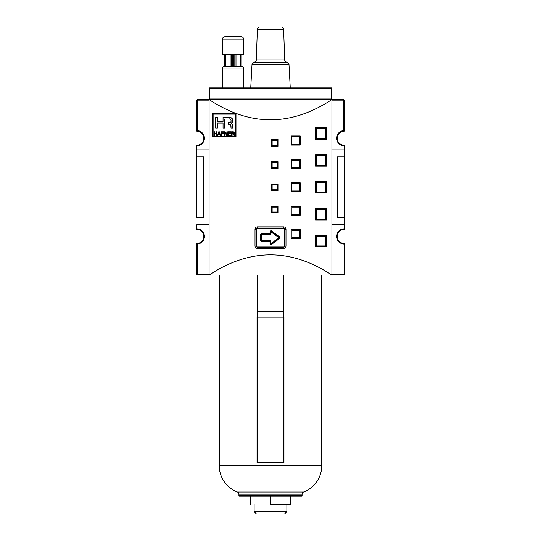 <?xml version="1.0" encoding="UTF-8"?>
<svg xmlns="http://www.w3.org/2000/svg" width="541" height="541" viewBox="0 0 541 541"><rect width="100%" height="100%" fill="white"/><g stroke="black" fill="none" stroke-linecap="round" stroke-linejoin="round"><path stroke-width="0.81" d="M238.912 495.698A0.467 0.467 0 0 0 239.379 496.165L301.621 496.165A0.467 0.467 0 0 0 302.088 495.698A0.467 0.467 0 0 1 301.621 496.165L239.379 496.165A0.467 0.467 0 0 1 238.912 495.698L238.912 494.203L238.912 495.698L302.088 495.698L302.088 494.203A2.34 2.34 0 0 1 303.596 492.012A2.34 2.34 0 0 0 302.088 494.203L238.912 494.203L302.088 494.203L302.088 495.698L238.912 495.698M270.5 504.354L270.5 496.165L270.5 504.354L290.389 504.354L290.389 496.165L290.389 504.354L270.5 504.354M254.121 504.354L254.121 511.61L286.879 511.61L286.879 504.354L286.879 511.61L284.539 513.95L286.879 511.61L254.121 511.61L256.461 513.95L284.539 513.95L256.461 513.95L254.121 511.61L254.121 504.354M250.611 496.165L250.611 504.354L250.611 496.165M237.404 492.012A2.34 2.34 0 0 1 238.912 494.203A2.34 2.34 0 0 0 237.404 492.012L303.596 492.012A28.078 28.078 0 0 0 321.739 465.754A28.078 28.078 0 0 1 303.596 492.012L237.404 492.012A28.078 28.078 0 0 1 219.261 465.754L219.261 275.065L219.261 465.754L321.739 465.754L321.739 275.065L321.739 465.754L219.261 465.754A28.078 28.078 0 0 0 237.404 492.012M283.836 317.175L283.957 462.711L283.383 462.244L257.617 462.244L257.631 317.175L257.631 462.244L257.043 462.711L257.617 462.244L257.043 462.711L257.043 317.175L283.957 317.175L283.957 462.711L257.043 462.711L257.043 317.175L283.836 317.175L283.836 311.325L283.836 317.175M257.043 462.711L283.957 462.711L283.383 462.244L283.957 462.711L283.383 462.244L283.369 317.175L283.369 462.244L257.617 462.244M283.836 311.325L257.164 311.325L257.164 317.175L257.164 311.325L283.836 311.325L283.836 275.065L283.836 311.325M257.164 275.065L257.164 311.325L257.164 275.065M343.616 275.065L197.384 275.065L197.384 244.038L196.796 243.477A7.019 7.019 0 0 0 203.815 236.458A7.019 7.019 0 0 0 196.796 229.438L196.796 228.85A7.601 7.601 0 0 1 204.397 236.167A7.601 7.601 0 0 1 197.384 244.038L197.384 274.476L209.083 274.476L197.093 274.767L209.083 275.065L209.083 99.585L197.384 99.585L197.384 100.166L196.796 100.166L197.384 99.585L196.796 100.166L197.384 100.166L197.384 130.604A7.601 7.601 0 0 1 204.397 138.482A7.601 7.601 0 0 1 196.796 145.793L196.796 145.204A7.019 7.019 0 0 0 203.815 138.185A7.019 7.019 0 0 0 196.796 131.165L196.796 100.166L196.796 131.165L197.384 130.604L197.384 99.585L331.917 99.585L331.917 275.065L331.917 99.585C290.97 126.499 250.03 126.499 209.083 99.585L331.917 99.585C290.97 126.499 250.03 126.499 209.083 99.585L209.083 275.065C250.03 248.143 290.97 248.143 331.917 275.065L343.616 275.065L344.204 274.476L343.616 275.065M344.204 274.476L331.917 274.476L344.204 274.476L344.204 244.059L344.204 274.476M344.204 228.85L344.204 224.758L331.917 224.758L344.204 224.758L344.204 229.438A7.019 7.019 0 0 0 337.185 236.458A7.019 7.019 0 0 0 344.204 243.477L344.204 244.059A7.601 7.601 0 0 1 336.597 236.458A7.601 7.601 0 0 1 344.204 228.85L344.204 229.438A7.019 7.019 0 0 0 337.185 236.458A7.019 7.019 0 0 0 344.204 243.477L344.204 244.059A7.601 7.601 0 0 1 336.597 236.458A7.601 7.601 0 0 1 344.204 228.85M209.083 100.166L197.384 100.166L209.083 100.166M196.796 131.165A7.019 7.019 0 0 1 203.815 138.185A7.019 7.019 0 0 1 196.796 145.204L196.796 149.884L209.083 149.884L196.796 149.884L196.796 145.793A7.601 7.601 0 0 0 204.397 138.482A7.601 7.601 0 0 0 197.384 130.604L196.796 131.165M331.45 99.585L331.45 98.996L209.55 98.996L331.45 99.111L331.45 99.585A0.467 0.467 0 0 0 331.917 99.111L331.45 98.996L331.917 99.111A0.467 0.467 0 0 1 331.45 99.585L331.45 98.645M331.917 99.111L331.917 88.352L331.45 88.23L331.917 88.352A0.467 0.467 0 0 0 331.45 87.885A0.467 0.467 0 0 1 331.917 88.352L331.917 99.111M331.45 99.111L331.45 88.23L209.55 88.23L209.55 87.885L209.55 99.585A0.467 0.467 0 0 1 209.083 99.111L209.55 98.996L209.55 88.23L331.45 88.23L331.45 87.885L209.55 87.885A0.467 0.467 0 0 0 209.083 88.352A0.467 0.467 0 0 1 209.55 87.885L331.45 87.885L331.45 98.996L209.083 99.111L209.083 88.352L210.003 88.23M243.592 87.885L243.592 67.997A1.17 1.17 0 0 0 242.422 66.827L223.704 66.827A1.17 1.17 0 0 0 222.534 67.997A1.17 1.17 0 0 1 223.704 66.827L242.422 66.827A1.17 1.17 0 0 1 243.592 67.997L222.534 67.997L222.534 87.885L222.534 67.997L243.592 67.997L243.592 87.885M252.011 64.345L250.74 87.885L252.011 64.345L254.162 62.141L252.011 64.345L288.989 64.345L290.26 87.885L288.989 64.345L252.011 64.345L254.162 62.141A2.34 2.34 0 0 0 256.306 59.889A2.34 2.34 0 0 1 254.162 62.141L286.838 62.141A2.34 2.34 0 0 1 284.694 59.889L283.626 29.309L284.694 59.889L256.306 59.889L284.694 59.889A2.34 2.34 0 0 0 286.838 62.141L287.217 62.201M257.374 29.309L256.306 59.889L257.374 29.309A2.34 2.34 0 0 1 259.714 27.05L281.286 27.05L259.714 27.05A2.34 2.34 0 0 0 257.374 29.309L283.626 29.309A2.34 2.34 0 0 0 281.286 27.05A2.34 2.34 0 0 1 283.626 29.309L257.374 29.309M224.292 66.827L224.292 54.31L224.292 66.827M231.311 66.827L231.311 54.31L231.311 66.827M234.821 54.31L234.821 66.827L234.821 54.31M243.592 54.31L222.534 54.31L222.534 39.101A2.34 2.34 0 0 1 224.873 36.761L241.252 36.761A2.34 2.34 0 0 1 243.592 39.101A2.34 2.34 0 0 0 241.252 36.761L224.873 36.761A2.34 2.34 0 0 0 222.534 39.101L222.534 54.31L243.592 54.31L243.592 39.101L222.534 39.101L243.592 39.101L243.592 54.31M343.616 99.585L331.917 99.585L343.616 99.585L344.204 100.166L343.616 99.585L343.616 100.166L343.616 99.585M344.204 100.166L331.917 100.166L344.204 100.166L344.204 131.165L344.204 100.166M343.616 130.604L343.616 100.166L343.616 130.604L344.204 131.165A7.019 7.019 0 0 0 337.185 138.185A7.019 7.019 0 0 0 344.204 145.204L344.204 145.793A7.601 7.601 0 0 1 336.603 138.482A7.601 7.601 0 0 1 343.616 130.604L344.204 131.165A7.019 7.019 0 0 0 337.185 138.185A7.019 7.019 0 0 0 344.204 145.204L344.204 156.904L337.185 156.904L337.185 217.739L337.185 156.904L344.204 156.904L344.204 224.758L344.204 217.739L337.185 217.739L344.204 217.739L344.204 145.793A7.601 7.601 0 0 1 336.603 138.482A7.601 7.601 0 0 1 343.616 130.604M256.285 228.85L256.224 246.047L256.224 229.201L255.007 229.201L255.007 246.047C255.142 247.467 255.927 248.251 257.354 248.387L257.394 247.217L257.354 248.387C255.927 248.251 255.142 247.467 255.007 246.047L256.224 246.047L256.461 246.75L256.461 228.505L256.461 246.75L256.461 228.505L256.224 229.201L257.394 228.031L283.957 228.086L256.698 228.268L284.302 228.268L256.698 228.268L284.302 228.268L283.606 228.031L284.776 229.201L284.539 246.75L284.776 246.047L283.606 247.217L257.394 247.217L256.224 246.047L256.461 246.75A1.17 1.17 0 0 0 256.698 246.987L256.461 246.75A1.17 1.17 0 0 0 256.698 246.987L284.302 246.987L257.043 247.163M283.606 247.217L256.698 246.987L284.302 246.987L257.394 247.217L283.606 247.217L283.646 248.387L283.606 247.217L284.776 246.047L285.993 246.047C285.851 247.474 285.073 248.251 283.646 248.387C285.073 248.251 285.851 247.474 285.993 246.047L285.993 229.201L284.776 229.201L284.539 246.75L284.539 228.505L284.539 246.75L284.539 228.505L284.776 246.047L285.993 246.047L285.993 229.201C285.851 227.781 285.073 226.997 283.646 226.862L283.606 228.031L284.776 229.201L285.993 229.201C285.851 227.781 285.073 226.997 283.646 226.862L257.354 226.862L257.394 228.031L257.009 228.099M270.033 231.541L271.528 230.797L270.033 231.541L270.033 234.118A0.467 0.467 0 0 0 270.5 233.651L270.5 231.541A0.467 0.467 0 0 1 271.251 231.169L279.359 237.256L279.359 237.999L271.251 244.086A0.467 0.467 0 0 1 270.5 243.707L270.5 241.604A0.467 0.467 0 0 0 270.033 241.137L261.607 241.137A0.467 0.467 0 0 1 261.141 240.671L261.141 234.584A0.467 0.467 0 0 1 261.607 234.118L270.033 234.118L270.033 234.584L270.033 233.651L261.607 233.651L260.674 234.584L261.607 233.651L270.033 233.651L270.033 231.541L271.251 231.169L270.967 233.651A0.933 0.933 0 0 1 270.033 234.584L261.607 234.584L261.607 240.671L270.033 240.671A0.933 0.933 0 0 1 270.967 241.604L270.5 241.604L270.967 241.604L270.967 243.707L279.082 237.627L270.967 231.541L270.967 233.651A0.933 0.933 0 0 1 270.033 234.584L261.607 234.584L261.607 240.671L270.033 240.671A0.933 0.933 0 0 1 270.967 241.604L270.967 243.707L279.359 237.256A0.467 0.467 0 0 1 279.359 237.999L270.5 231.541A0.467 0.467 0 0 1 271.251 231.169L279.359 237.256A0.467 0.467 0 0 1 279.359 237.999L271.251 244.086L270.967 243.707L271.251 244.086A0.467 0.467 0 0 1 270.967 244.18L270.967 244.647L270.033 243.707L270.967 244.647L271.528 244.458L271.251 244.086L271.528 244.458L279.643 238.378L279.643 236.877L279.643 238.378L271.528 244.458L270.967 244.647L270.967 244.18A0.467 0.467 0 0 1 270.5 243.707L270.5 241.604L270.033 241.604L270.5 241.604A0.467 0.467 0 0 0 270.033 241.137L270.033 243.707L270.033 241.604L261.607 241.604L260.674 240.671L261.607 241.604L270.033 241.604L270.033 241.137L261.607 241.137L261.607 240.671L261.141 240.671L261.607 241.137A0.467 0.467 0 0 1 261.141 240.671L261.141 234.584L261.607 234.584L261.607 234.118L261.141 234.584A0.467 0.467 0 0 1 261.607 234.118L270.033 234.118A0.467 0.467 0 0 0 270.5 233.651L270.967 233.651L270.033 233.651L270.5 233.651L270.5 231.541L270.033 231.541M255.007 246.047L255.007 229.201C255.142 227.781 255.927 227.004 257.354 226.862C255.927 227.004 255.142 227.781 255.007 229.201L256.224 229.201L257.394 228.031L283.606 228.031L257.394 228.031L257.354 226.862L283.646 226.862L283.606 228.031M235.991 113.624L212.593 113.624L212.593 137.015L235.991 137.015L235.991 113.624L235.991 137.015L212.593 137.015L212.593 113.624L235.991 113.624L212.593 113.624L212.593 137.015L235.991 137.015L235.991 113.624M277.188 206.939L277.513 212.478L277.986 212.944L277.026 212.004L277.026 207.095L277.986 206.155L277.513 206.628L277.986 206.155L271.203 206.155L272.137 207.095L271.67 206.628L277.513 206.628L277.506 212.478L271.67 212.478L272.13 212.011L271.67 212.478L277.513 212.478L277.026 212.004L277.026 207.095L272.137 207.095L272.137 212.004L277.026 212.004L272.137 212.004L272.137 207.095L271.677 206.635L272.13 207.088L277.026 207.095L277.506 206.628L271.67 206.628L271.203 206.155L271.203 212.944L271.67 212.478L271.203 212.944L277.986 212.944L277.668 206.473M277.986 146.259L277.026 145.326L277.026 140.41L277.986 139.477L277.506 139.943L277.506 145.793L271.67 145.793L272.13 145.326L271.67 145.793L277.513 145.793L277.026 145.326L277.026 140.41L272.137 140.41L272.137 145.326L277.026 145.326L272.137 145.326L272.137 140.41L277.026 140.41L277.486 139.957L271.67 139.943L272.137 140.41L271.683 139.957L277.513 139.943L277.506 145.793L277.986 146.259L277.986 139.477L271.203 139.477L271.683 139.957L271.203 139.477L271.203 146.259L271.67 145.793L271.203 146.259L277.986 146.259L271.203 146.259L271.203 139.477L277.986 139.477L277.986 146.259M299.673 230.02L300.181 229.553L299.673 230.02L291.518 230.02L299.673 230.02L299.673 238.209L291.518 238.209L299.673 238.209L299.673 230.02M300.181 238.682L299.673 238.209L300.181 238.682L300.181 229.553L291.078 229.553L291.518 230.02L291.078 229.553L291.078 238.682L291.518 238.209L291.078 238.682L300.181 238.682L291.078 238.682L291.078 229.553L300.181 229.553L300.181 238.682M299.653 238.209L299.153 237.742L299.153 230.493L299.653 230.02L299.653 238.209L299.153 237.749L299.153 230.493L291.944 230.493L291.944 237.742L291.504 238.209L291.937 237.749L299.153 237.742L291.944 237.742L291.944 230.493L299.153 230.493L299.653 230.02L299.653 238.209M299.673 183.23L300.181 182.757L299.673 183.23L291.518 183.23L299.673 183.23L299.673 191.419L291.518 191.419L299.673 191.419L299.673 183.23M300.181 191.886L299.673 191.419L300.181 191.886L300.181 182.757L291.078 182.757L291.518 183.23L291.078 182.757L291.078 191.886L291.518 191.419L291.078 191.886L300.181 191.886L291.078 191.886L291.078 182.757L300.181 182.757L300.181 191.886M291.944 183.697L299.153 183.697L299.653 183.23L299.653 191.419L299.153 190.946L299.153 183.697L299.653 183.23L299.653 191.419L299.153 190.953L299.153 183.697L291.944 183.697L291.504 183.23L291.944 183.697L291.944 190.946L291.504 191.413L291.937 190.953L299.153 190.946L291.944 190.946L291.734 183.487M326.338 208.968L326.879 208.495L326.338 208.968L315.937 208.968L326.338 208.968L326.338 219.49L315.937 219.49L326.338 219.49L326.338 208.968M326.338 219.49L326.879 219.964L326.338 219.49L326.879 219.964L326.879 208.495L315.531 208.495L315.937 208.968L315.531 208.495L315.937 208.968L315.937 219.49L315.531 219.964L315.937 219.49L315.531 219.964L326.879 219.964L315.531 219.964L315.531 208.495L315.531 219.964M315.903 208.968L316.309 209.435L325.77 209.435L326.304 208.968L326.304 219.49L325.77 219.024L325.77 209.435L326.304 208.968L326.304 219.49L325.77 219.031L325.77 209.435L316.309 209.435L316.309 219.024L315.903 219.49M326.338 155.152L326.879 154.685L326.338 155.152L315.937 155.152L326.338 155.152L326.338 165.681L315.937 165.681L326.338 165.681L326.338 155.152M326.338 165.681L326.879 166.148L326.338 165.681L326.879 166.148L326.879 154.685L315.531 154.685L315.937 155.152L315.531 154.685L315.937 155.152L315.937 165.681L315.531 166.148L315.937 165.681L315.937 155.145M315.903 155.152L316.309 155.619L325.77 155.619L326.304 155.152L326.304 165.681L325.77 165.215L325.77 155.619L326.304 155.152L326.304 165.681L325.77 165.215L325.77 155.619L316.309 155.619L316.309 165.215L315.903 165.674M315.531 166.148L326.879 166.148L315.531 166.148L315.531 154.685L315.531 166.148L315.937 165.681M326.338 128.244L326.879 127.777L326.338 128.244L315.937 128.244L326.338 128.244L326.338 138.773L315.937 138.773L326.338 138.773L326.338 128.244M326.338 138.773L326.879 139.24L326.338 138.773L326.879 139.24L326.879 127.777L315.531 127.777L315.937 128.244L315.531 127.777L315.937 128.244L315.937 138.773L315.531 139.24L315.937 138.773L315.937 128.237M315.903 128.251L316.309 128.711L325.77 128.711L326.304 128.244L326.304 138.773L325.77 138.307L325.77 128.711L326.304 128.244L326.304 138.773L325.77 138.307L325.77 128.711L316.309 128.711L316.309 138.307L315.903 138.767M315.531 139.24L326.879 139.24L315.531 139.24L315.531 127.777L315.531 139.24L315.937 138.773M326.338 182.06L326.879 181.587L326.338 182.06L315.937 182.06L326.338 182.06L326.338 192.589L315.937 192.589L326.338 192.589L326.338 182.06M326.338 192.589L326.879 193.056L326.338 192.589L326.879 193.056L326.879 181.587L315.531 181.587L315.937 182.06L315.531 181.587L315.937 182.06L315.937 192.589L315.531 193.056L315.937 192.589L315.937 182.053M315.903 182.06L316.309 182.527L325.77 182.527L326.304 182.06L326.304 192.589L325.77 192.116L325.77 182.527L326.304 182.06L326.304 192.589L325.77 192.123L325.77 182.527L316.309 182.527L316.309 192.116L315.903 192.582M315.531 193.056L326.879 193.056L315.531 193.056L315.531 181.587L315.531 193.056L315.937 192.589M326.338 235.869L326.879 235.403L326.338 235.869L315.937 235.869L326.338 235.869L326.338 246.398L315.937 246.398L326.338 246.398L326.338 235.869M326.338 246.398L326.879 246.872L326.338 246.398L326.879 246.872L326.879 235.403L315.531 235.403L315.937 235.869L315.531 235.403L315.937 235.869L315.937 246.398L315.531 246.872L315.937 246.398L315.937 235.869M315.903 235.876L316.309 236.343L325.77 236.343L326.304 235.869L326.304 246.398L325.77 245.932L325.77 236.343L326.304 235.869L326.304 246.398L325.77 245.939L325.77 236.343L316.309 236.343L316.309 245.932L315.903 246.398M315.531 246.872L326.879 246.872L315.531 246.872L315.531 235.403L315.531 246.872L315.937 246.398M299.673 136.433L300.181 135.967L299.673 136.433L291.518 136.433L299.673 136.433L299.673 144.623L291.518 144.623L299.673 144.623L299.673 136.433M300.181 145.089L299.673 144.623L300.181 145.089L300.181 135.967L291.078 135.967L291.518 136.433L291.078 135.967L291.078 145.089L291.518 144.623L291.078 145.089L300.181 145.089L291.078 145.089L291.078 135.967L300.181 135.967L300.181 145.089M299.653 144.623L299.153 144.156L299.153 136.9L299.653 136.433L299.653 144.623L299.153 144.156L299.153 136.9L291.944 136.9L291.944 144.156L291.504 144.623L291.937 144.156L299.153 144.156L291.944 144.156L291.944 136.9L299.153 136.9L299.653 136.433L299.653 144.623M299.673 159.832L300.181 159.365L299.673 159.832L291.518 159.832L299.673 159.832L299.673 168.021L291.518 168.021L299.673 168.021L299.673 159.832M300.181 168.488L299.673 168.021L300.181 168.488L300.181 159.365L291.078 159.365L291.518 159.832L291.078 159.365L291.078 168.488L291.518 168.021L291.078 168.488L300.181 168.488L291.078 168.488L291.078 159.365L300.181 159.365L300.181 168.488M299.653 168.021L299.153 167.554L299.153 160.298L299.653 159.832L299.653 168.021L299.153 167.554L299.153 160.298L291.944 160.298L291.944 167.554L291.504 168.021L291.937 167.554L299.153 167.554L291.944 167.554L291.944 160.298L299.153 160.298L299.653 159.832L299.653 168.021M299.673 206.628L300.181 206.155L299.673 206.628L291.518 206.628L299.673 206.628L299.673 214.811L291.518 214.811L299.673 214.811L299.673 206.628M300.181 215.284L299.673 214.811L300.181 215.284L300.181 206.155L291.078 206.155L291.518 206.628L291.078 206.155L291.078 215.284L291.518 214.811L291.078 215.284L300.181 215.284L291.078 215.284L291.078 206.155L300.181 206.155L300.181 215.284M299.653 214.811L299.153 214.344L299.153 207.095L299.653 206.628L299.653 214.811L299.153 214.351L299.153 207.095L291.944 207.095L291.944 214.344L291.504 214.811L291.937 214.351L299.153 214.344L291.944 214.344L291.944 207.095L299.153 207.095L299.653 206.628L299.653 214.811M277.986 190.716L277.026 189.776L277.026 184.866L277.986 183.926L277.506 184.4L277.506 190.249L271.67 190.249L272.13 189.783L271.67 190.249L277.513 190.249L277.026 189.776L277.026 184.866L272.137 184.866L272.137 189.776L277.026 189.776L272.137 189.776L272.137 184.866L277.026 184.866L277.486 184.413L271.67 184.4L272.137 184.866L271.683 184.413L277.513 184.4L277.506 190.249L277.986 190.716L277.986 183.926L271.203 183.926L271.683 184.413L271.203 183.926L271.203 190.716L271.67 190.249L271.203 190.716L277.986 190.716L271.203 190.716L271.203 183.926L277.986 183.926L277.986 190.716M271.974 167.71L271.203 168.488L271.67 168.021L277.513 168.021L277.513 162.172L271.67 162.172L271.203 161.705L271.67 162.172L277.513 162.172L277.513 168.021L271.67 168.021L272.13 167.554L271.203 168.488L277.986 168.488L277.026 167.554L277.026 162.172L277.188 167.71M277.513 162.172L277.986 161.705L277.513 162.172L277.513 168.021L277.506 162.172M209.083 275.065L331.917 275.065C290.97 248.143 250.03 248.143 209.083 275.065M196.796 156.904L196.796 149.884L196.796 156.904L203.815 156.904L203.815 217.739L203.815 156.904L196.796 156.904L196.796 217.739L203.815 217.739L196.796 217.739L196.796 156.904M196.796 224.758L196.796 228.85A7.601 7.601 0 0 1 204.397 236.167A7.601 7.601 0 0 1 197.384 244.038L196.796 243.477L196.796 274.476L196.796 243.477A7.019 7.019 0 0 0 203.815 236.458A7.019 7.019 0 0 0 196.796 229.438L196.796 224.758L209.083 224.758L196.796 224.758M331.917 149.884L344.204 149.884L331.917 149.884M213.12 114.144L213.12 136.494L235.463 136.494L235.463 114.144L213.12 114.144L213.12 136.494L235.463 136.494L235.463 114.144L213.12 114.144M228.62 135.155L230.899 135.155L230.899 135.595L228.126 135.595L228.126 131.788L230.851 131.788L230.851 132.234L228.62 132.234L228.62 133.417L230.703 133.417L230.703 133.864L228.62 133.864L228.62 135.155L230.899 135.155L230.899 135.595L228.126 135.595L228.126 131.788L230.851 131.788L230.851 132.234L228.62 132.234L228.62 133.417L230.703 133.417L230.703 133.864L228.62 133.864L228.62 135.155M221.742 133.417L223.474 133.417L223.474 133.864L221.742 133.864L221.742 135.595L221.249 135.595L221.249 131.788L223.724 131.788L223.724 132.234L221.742 132.234L221.742 133.417L223.474 133.417L223.474 133.864L221.742 133.864L221.742 135.595L221.249 135.595L221.249 131.788L223.724 131.788L223.724 132.234L221.742 132.234L221.742 133.417M216.495 131.788L216.988 131.788L216.988 135.595L216.495 135.595L216.495 133.816L214.561 133.816L214.561 135.595L214.067 135.595L214.067 131.788L214.561 131.788L214.561 133.37L216.495 133.37L216.495 131.788L216.988 131.788L216.988 135.595L216.495 135.595L216.495 133.816L214.561 133.816L214.561 135.595L214.067 135.595L214.067 131.788L214.561 131.788L214.561 133.37L216.495 133.37L216.495 131.788L216.988 131.788L216.988 135.595L216.495 135.595M231.474 117.877L227.727 117.275C231.467 115.909 234.808 121.15 231.474 123.429L232.387 124.132L232.758 125.979L231.474 123.429C234.808 121.15 231.467 115.909 227.727 117.275L223.054 117.275L223.054 121.664L217.401 121.664L217.401 117.275L215.67 117.275L215.67 128.055L217.401 128.055L217.401 123.057L223.054 123.057L223.054 128.055L224.792 128.055L224.792 119.006L228.559 119.006C231.061 117.952 232.224 122.273 229.709 122.53L228.532 122.584L228.532 124.268L229.709 124.322L231.021 125.985L231.021 128.055L232.758 128.055L232.758 125.979L232.758 128.055L231.021 128.055L230.784 124.775L228.532 124.268L228.532 122.584L229.709 122.53C232.224 122.273 231.061 117.952 228.559 119.006L224.792 119.006L224.792 128.055L223.054 128.055L223.054 123.057L217.401 123.057L217.401 128.055L215.67 128.055L215.67 117.275L217.401 117.275L217.401 121.664L223.054 121.664L223.054 117.275L231.108 117.674M219.802 134.459L218.28 134.459L217.901 135.595L217.387 135.595L218.76 131.788L219.328 131.788L220.701 135.595L220.18 135.595L219.802 134.459L218.28 134.459L217.901 135.595L217.387 135.595L218.76 131.788L219.328 131.788L220.701 135.595L220.18 135.595L219.802 134.459M226.841 131.788L227.335 131.788L227.335 135.595L226.807 135.595L224.907 132.626L224.907 135.595L224.414 135.595L224.414 131.788L224.941 131.788L226.841 134.763L226.841 131.788L227.335 131.788L227.335 135.595L226.807 135.595L224.907 132.626L224.907 135.595L224.414 135.595L224.414 131.788L224.941 131.788L226.841 134.763L226.841 131.788L227.335 131.788L227.335 135.595L226.807 135.595M233.82 134.067L234.862 135.595L234.287 135.595L232.657 133.918L232.089 133.918L232.089 135.595L231.595 135.595L231.595 131.788L233.239 131.788L234.564 132.836L233.523 133.891L234.862 135.595L234.287 135.595L232.657 133.918L232.089 133.918L232.089 135.595L231.595 135.595L231.595 131.788L234.327 132.146L234.483 133.262L233.523 133.891L234.118 134.425M232.745 121.17L232.454 122.597M218.841 132.903L218.429 134.012L219.044 132.18L219.288 132.964L219.044 132.18L218.841 132.903L219.044 132.18L219.193 132.673M219.653 134.012L219.288 132.964L219.653 134.012L218.429 134.012L219.653 134.012M233.151 133.471L234.07 132.836L233.266 132.234L232.089 132.234L232.089 133.471L233.935 133.221L234.07 132.836L233.604 133.424L232.089 133.471L232.089 132.234L233.577 132.261L234.07 132.836L233.266 132.234M270.967 230.608L279.643 236.877L279.359 237.256L279.643 236.877L270.967 230.608M288.989 64.345L286.838 62.141L254.162 62.141M232.387 54.31L232.387 66.827L232.387 54.31M233.739 66.827L233.739 54.31L233.739 66.827M241.813 54.31L241.841 66.827M224.319 66.827L224.319 54.31L224.319 66.827M240.644 54.31L240.644 66.827L240.644 54.31M235.991 54.31L235.991 66.827L235.991 54.31M225.482 66.827L225.482 54.31L225.482 66.827M230.141 66.827L230.141 54.31L230.141 66.827M315.937 209.022L316.302 209.428L316.309 219.024L325.77 219.024L316.309 219.024L315.937 219.436M315.937 155.213L316.302 155.612L316.309 165.215L325.77 165.215L316.309 165.215L315.937 165.62M315.937 128.305L316.309 128.711L316.309 138.307L325.77 138.307L316.309 138.307L315.937 138.712M315.937 182.121L316.302 182.52L316.309 192.116L325.77 192.116L316.309 192.116L315.937 192.528M315.937 235.93L316.302 236.336L316.309 245.932L325.77 245.932L316.309 245.932L315.937 246.338M272.13 167.554L277.026 167.554L272.13 167.554L272.137 162.172L272.137 167.554M279.359 237.999L279.643 238.378L279.359 237.999M270.5 243.707L270.033 243.707L270.5 243.707M261.607 241.137L261.607 241.604L261.607 241.137M261.141 240.671L260.674 240.671L260.674 234.584L260.674 240.671L261.141 240.671M261.141 234.584L260.674 234.584L261.141 234.584M261.607 234.118L261.607 233.651L261.607 234.118M271.683 168.001L271.67 162.172L271.67 168.021M209.083 88.352L209.083 99.111L209.083 88.352M277.513 212.478L277.513 206.628L277.506 212.478M256.461 228.505L256.461 246.75L256.461 228.505M209.083 99.111A0.467 0.467 0 0 0 209.55 99.585L209.55 99.111L209.55 99.585M257.354 248.387L283.646 248.387L257.354 248.387M277.986 168.488L277.986 161.705L271.203 161.705L271.203 168.488L271.203 161.705L277.986 161.705L277.986 168.488L271.203 168.488M256.698 246.987L284.302 246.987M284.539 246.75L284.539 228.505M284.302 228.268L256.698 228.268M271.203 206.155L277.986 206.155L277.986 212.944L271.203 212.944L271.203 206.155M232.644 124.924L231.474 123.429L232.765 120.623M231.021 128.055L232.758 128.055M230.02 124.369L230.96 125.208M229.709 122.53L228.532 122.584L228.532 124.268M230.006 119.081L230.818 119.541M230.966 119.892L231.041 120.359M230.98 121.63L230.331 122.415M223.054 128.055L224.792 128.055M217.401 117.275L215.67 117.275L215.67 128.055L217.401 128.055M227.727 117.275L223.054 117.275M232.556 119.284L232.15 118.506M214.561 135.595L214.067 135.595L214.067 131.788L214.561 131.788M217.901 135.595L217.387 135.595L218.76 131.788L219.328 131.788L220.701 135.595L220.18 135.595M223.474 133.417L223.474 133.864M221.742 135.595L221.249 135.595L221.249 131.788L223.724 131.788L223.724 132.234M224.907 135.595L224.414 135.595L224.414 131.788L224.941 131.788M230.899 135.155L230.899 135.595L228.126 135.595L228.126 131.788L230.851 131.788L230.851 132.234M230.703 133.417L230.703 133.864M233.935 133.221L234.07 132.836M234.862 135.595L234.287 135.595L233.435 134.296M234.49 133.242L233.523 133.891M233.239 131.788L234.28 132.092L234.564 132.836M232.089 135.595L231.595 135.595L231.595 131.788M233.178 134.04L232.657 133.918M315.531 235.403L326.879 235.403L326.879 246.872M315.531 181.587L326.879 181.587L326.879 193.056M315.531 127.777L326.879 127.777L326.879 139.24M315.531 154.685L326.879 154.685L326.879 166.148M315.531 208.495L326.879 208.495L326.879 219.964M271.67 212.478L271.67 206.628L271.67 212.478M271.67 145.793L271.67 139.943L271.67 145.793M291.518 191.419L291.518 183.23L291.518 191.419M291.518 144.623L291.518 136.433L291.518 144.623M291.518 168.021L291.518 159.832L291.518 168.021M271.67 190.249L271.67 184.4L271.67 190.249M315.937 219.497L315.937 208.961"/></g></svg>
